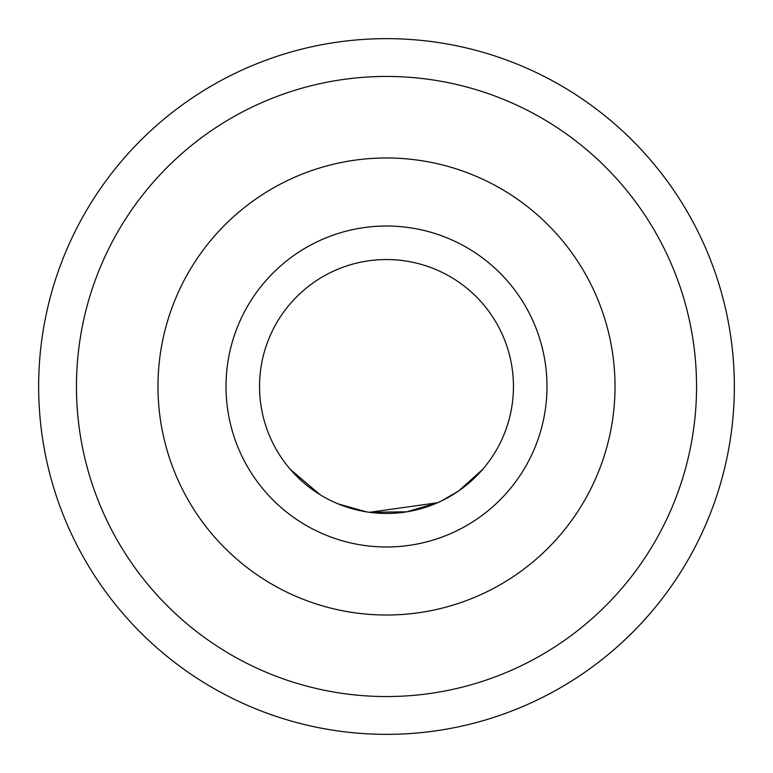 <?xml version="1.0" encoding="UTF-8"?>
<svg xmlns="http://www.w3.org/2000/svg" width="773" height="773" viewBox="0 0 773 773"><rect width="100%" height="100%" fill="white"/><g stroke="black" fill="none" stroke-linecap="round" stroke-linejoin="round"><path stroke-width="1.16" d="M320.099 494.71L290.358 469.404L300.32 479.724M316.853 492.643L320.534 494.971M366.528 511.871L340.391 504.779M337.965 503.812L335.869 502.914M406.946 511.794L437.537 502.74L369.475 512.306M406.907 511.803L369.368 512.286M338.226 503.919L366.383 511.852M482.652 469.395L458.92 490.768L441.779 500.788M438.368 502.373L433.286 504.518M430.213 505.687L425.585 507.281M424.908 507.503L420.715 508.75M409.014 511.436L407.033 511.784M615.018 386.5A228.518 228.518 0 0 1 386.5 615.018A228.518 228.518 0 0 1 157.982 386.5A228.518 228.518 0 0 1 386.5 157.982A228.518 228.518 0 0 1 615.018 386.5A228.518 228.518 0 0 0 386.5 157.982A228.518 228.518 0 0 0 157.982 386.5M76.45 386.5A310.05 310.05 0 0 1 386.5 76.45A310.05 310.05 0 0 1 696.55 386.5A310.05 310.05 0 0 1 386.5 696.55A310.05 310.05 0 0 1 76.45 386.5M386.5 38.65A347.85 347.85 0 0 0 38.65 386.5A347.85 347.85 0 0 0 386.5 734.35A347.85 347.85 0 0 0 734.35 386.5A347.85 347.85 0 0 0 386.5 38.65M513.456 386.5A126.956 126.956 0 0 0 386.5 259.544A126.956 126.956 0 0 0 259.544 386.5A126.956 126.956 0 0 0 386.5 513.456A126.956 126.956 0 0 0 513.456 386.5A126.956 126.956 0 0 0 386.5 259.544A126.956 126.956 0 0 0 259.544 386.5A126.956 126.956 0 0 0 386.5 513.456A126.956 126.956 0 0 0 513.456 386.5M226.016 386.5A160.484 160.484 0 0 0 386.5 546.984A160.484 160.484 0 0 0 546.984 386.5A160.484 160.484 0 0 0 386.5 226.016A160.484 160.484 0 0 0 226.016 386.5"/></g></svg>
